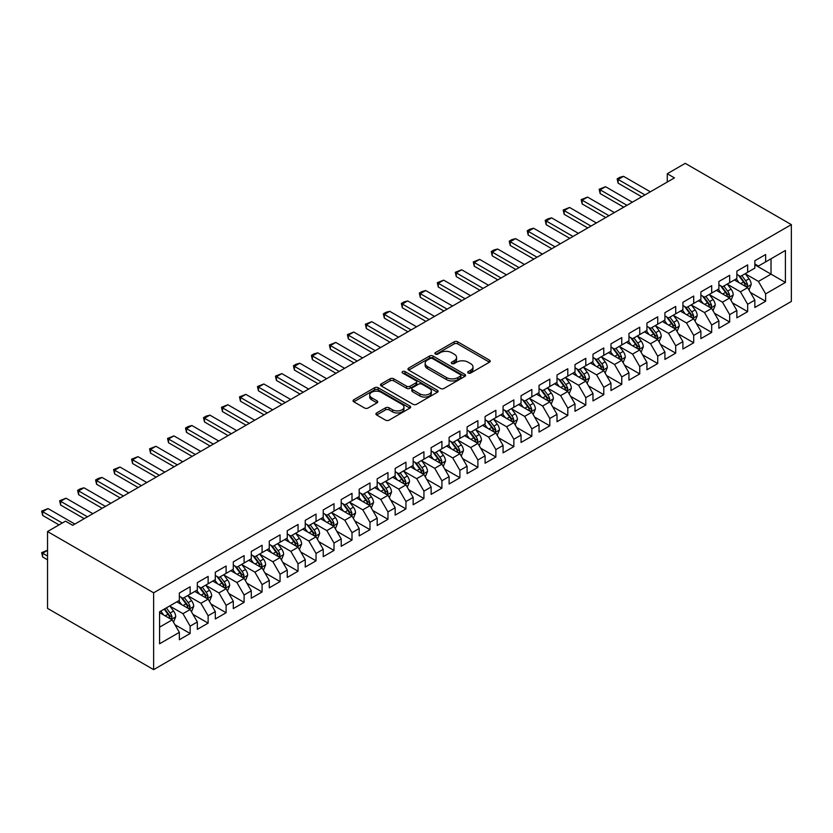 <?xml version="1.0" encoding="UTF-8"?>
<svg xmlns="http://www.w3.org/2000/svg" width="833" height="833" viewBox="0 0 833 833"><rect width="100%" height="100%" fill="white"/><g stroke="black" fill="none" stroke-linecap="round" stroke-linejoin="round"><path stroke-width="1.25" d="M468.229 373.028A1.749 1.01 0 0 0 470.697 373.028L489.45 362.199A2.499 1.437 0 0 0 490.189 361.178A2.499 1.437 0 0 0 489.45 360.158L457.681 341.811A2.499 1.437 0 0 0 454.152 341.811L435.399 352.64A1.749 1.01 0 0 0 434.878 353.359A1.749 1.01 0 0 0 435.399 354.067A1.749 1.01 0 0 0 437.866 354.067L440.293 352.671A7.986 4.613 0 0 1 451.59 352.671L454.235 354.192A7.986 4.613 0 0 1 456.578 357.461A7.986 4.613 0 0 1 454.235 360.72L451.809 362.116A1.749 1.01 0 0 0 451.299 362.834A1.749 1.01 0 0 0 451.809 363.542A1.749 1.01 0 0 0 454.287 363.542L456.713 362.147A7.986 4.613 0 0 1 468.011 362.147L470.655 363.677A7.986 4.613 0 0 1 472.998 366.936A7.986 4.613 0 0 1 470.655 370.196L468.229 371.601A1.749 1.01 0 0 0 467.719 372.309A1.749 1.01 0 0 0 468.229 373.028L468.229 371.601M376.651 412.949A2.499 1.437 0 0 0 375.922 413.97A2.499 1.437 0 0 0 376.651 414.99L385.575 420.134A2.499 1.437 0 0 0 389.105 420.134L409.93 408.108A2.499 1.437 0 0 0 410.659 407.087A2.499 1.437 0 0 0 409.93 406.067L378.151 387.73A2.499 1.437 0 0 0 374.621 387.73L353.796 399.757A2.499 1.437 0 0 0 353.067 400.767A2.499 1.437 0 0 0 353.796 401.787L364.562 408.003A2.499 1.437 0 0 0 368.092 408.003L377.005 402.86A2.499 1.437 0 0 0 377.734 401.839A2.499 1.437 0 0 0 377.005 400.819L371.664 397.737A6.674 3.853 0 0 1 369.717 395.009A6.674 3.853 0 0 1 373.84 391.448A6.674 3.853 0 0 1 381.108 392.291L402.027 404.359A6.674 3.853 0 0 1 403.984 407.087A6.674 3.853 0 0 1 399.861 410.648A6.674 3.853 0 0 1 392.582 409.815L389.105 407.806A2.499 1.437 0 0 0 385.575 407.806L376.651 412.949L376.651 414.99L385.575 409.878L385.575 407.806M47.533 531.548L153.636 592.804L153.636 669.638L47.533 608.382L47.533 531.548L65.515 521.156L72.71 525.311L674.449 177.898L667.264 173.743L667.264 182.052M667.264 173.743L685.247 163.362L791.35 224.618L153.636 592.804M440.47 388.438A2.499 1.437 0 0 0 443.999 388.438L464.824 376.412A2.499 1.437 0 0 0 465.564 375.391A2.499 1.437 0 0 0 464.824 374.371L433.056 356.035A2.499 1.437 0 0 0 429.526 356.035L408.691 368.061A2.499 1.437 0 0 0 407.962 369.071A2.499 1.437 0 0 0 408.691 370.091L440.47 388.438M403.307 373.403A1.749 1.01 0 0 1 405.077 373.653L405.077 371.57L437.377 390.219A2.499 1.437 0 0 1 438.106 391.239A2.499 1.437 0 0 1 437.377 392.26L416.552 404.286A2.499 1.437 0 0 1 413.022 404.286L381.243 385.939L390.156 380.837L390.156 378.755L381.243 383.909A2.499 1.437 0 0 0 380.514 384.919A2.499 1.437 0 0 0 381.243 385.939L381.243 383.909M390.156 380.837A2.499 1.437 0 0 1 393.686 380.837L393.686 378.755A2.499 1.437 0 0 0 390.156 378.755M393.686 378.755L406.577 386.2A2.499 1.437 0 0 0 410.107 386.2L416.021 382.784A2.499 1.437 0 0 0 416.75 381.764A2.499 1.437 0 0 0 416.021 380.743L402.599 372.997A1.749 1.01 0 0 1 402.089 372.289A1.749 1.01 0 0 1 403.172 371.351A1.749 1.01 0 0 1 405.077 371.57M153.636 669.638L791.35 301.452L791.35 224.618M754.844 264.8L771.025 274.151L771.025 258.782L785.415 250.473L765.631 261.895L765.631 254.523L754.844 260.75L754.844 268.122L747.649 272.276L747.649 264.904L736.861 271.141L736.861 278.514L729.666 282.668L729.666 275.296L718.879 281.523L718.879 288.895L711.684 293.049L711.684 285.677L700.886 291.904L700.886 299.276L693.702 303.431L693.702 296.059L682.904 302.285L682.904 309.657L675.709 313.812L675.709 306.44L664.921 312.667L664.921 320.039L657.726 324.193L657.726 316.821L646.939 323.048L646.939 330.42L639.744 334.574L639.744 327.202L628.957 333.439L628.957 340.812L621.762 344.966L621.762 337.594L610.974 343.821L610.974 351.193L603.779 355.347L603.779 347.975L592.981 354.202L592.981 361.574L585.797 365.729L585.797 358.357L574.999 364.583L574.999 371.955L567.804 376.11L567.804 368.738L557.017 374.965L557.017 382.337L549.822 386.491L549.822 379.119L539.034 385.346L539.034 392.718L531.839 396.872L531.839 389.5L521.052 395.737L521.052 403.11L513.857 407.264L513.857 399.892L503.07 406.119L503.07 413.491L495.874 417.645L495.874 410.273L485.087 416.5L485.087 423.872L477.892 428.027L477.892 420.655L467.094 426.881L467.094 434.253L459.899 438.408L459.899 431.036L449.112 437.263L449.112 444.635L441.917 448.789L441.917 441.417L431.13 447.644L431.13 455.016L423.935 459.17L423.935 451.798L413.147 458.035L413.147 465.408L405.952 469.552L405.952 462.18L395.165 468.417L395.165 475.789L387.97 479.943L387.97 472.571L377.182 478.798L377.182 486.17L369.987 490.325L369.987 482.953L359.19 489.179L359.19 496.551L352.005 500.706L352.005 493.334L341.207 499.561L341.207 506.933L334.012 511.087L334.012 503.715L323.225 509.942L323.225 517.314L316.03 521.468L316.03 514.096L305.242 520.333L305.242 527.706L298.047 531.85L298.047 524.478L287.26 530.715L287.26 538.087L280.065 542.241L280.065 534.869L269.278 541.096L269.278 548.468L262.083 552.623L262.083 545.251L251.285 551.477L251.285 558.849L244.1 563.004L244.1 555.632L233.302 561.859L233.302 569.231L226.107 573.385L226.107 566.013L215.32 572.24L215.32 579.612L208.125 583.766L208.125 576.394L197.338 582.631L197.338 590.003L190.143 594.148L190.143 586.776L179.355 593.013L179.355 600.385L159.572 611.807L159.572 643.784L179.355 632.362L172.16 619.898L159.572 612.63M785.415 250.473L785.415 282.46L765.631 293.882L758.436 281.419L745.4 273.89M750.439 292.477L765.631 301.254L765.631 293.882M765.631 301.254L754.844 307.481L754.844 300.109L747.649 304.264L740.454 291.8L727.417 284.272M732.457 302.858L747.649 311.636L747.649 304.264M747.649 311.636L736.861 317.862L736.861 310.49L729.666 314.645L722.471 302.181L709.435 294.653M714.464 313.239L729.666 322.017L729.666 314.645M729.666 322.017L718.879 328.244L718.879 320.872L711.684 325.026L704.489 312.562L691.452 305.034M696.482 323.62L711.684 332.398L711.684 325.026M711.684 332.398L700.886 338.625L700.886 331.253L693.702 335.407L686.507 322.954L673.46 315.426M678.499 334.012L693.702 342.779L693.702 335.407M693.702 342.779L682.904 349.006L682.904 341.634L675.709 345.789L668.524 333.335L655.477 325.807M660.517 344.393L675.709 353.161L675.709 345.789M675.709 353.161L664.921 359.398L664.921 352.026L657.726 356.17L650.531 343.717L637.495 336.188M642.535 354.775L657.726 363.542L657.726 356.17M657.726 363.542L646.939 369.779L646.939 362.407L639.744 366.562L632.549 354.098L619.513 346.57M624.552 365.156L639.744 373.934L639.744 366.562M639.744 373.934L628.957 380.16L628.957 372.788L621.762 376.943L614.567 364.479L601.53 356.951M606.559 375.537L621.762 384.315L621.762 376.943M621.762 384.315L610.974 390.542L610.974 383.17L603.779 387.324L596.584 374.86L583.548 367.332M588.577 385.918L603.779 394.696L603.779 387.324M603.779 394.696L592.981 400.923L592.981 393.551L585.797 397.705L578.602 385.252L565.565 377.724M570.595 396.31L585.797 405.077L585.797 397.705M585.797 405.077L574.999 411.304L574.999 403.932L567.804 408.087L560.619 395.633L547.573 388.105M552.612 406.691L567.804 415.459L567.804 408.087M567.804 415.459L557.017 421.696L557.017 414.324L549.822 418.468L542.627 406.015L529.59 398.486M534.63 417.073L549.822 425.84L549.822 418.468M549.822 425.84L539.034 432.077L539.034 424.705L531.839 428.86L524.644 416.396L511.608 408.868M516.647 427.454L531.839 436.232L531.839 428.86M531.839 436.232L521.052 442.458L521.052 435.086L513.857 439.241L506.662 426.777L493.625 419.249M498.665 437.835L513.857 446.613L513.857 439.241M513.857 446.613L503.07 452.84L503.07 445.468L495.874 449.622L488.679 437.158L475.643 429.63M480.672 448.216L495.874 456.994L495.874 449.622M495.874 456.994L485.087 463.221L485.087 455.849L477.892 460.003L470.697 447.55L457.661 440.022M462.69 458.608L477.892 467.375L477.892 460.003M477.892 467.375L467.094 473.602L467.094 466.23L459.899 470.385L452.715 457.931L439.668 450.403M444.707 468.989L459.899 477.757L459.899 470.385M459.899 477.757L449.112 483.994L449.112 476.622L441.917 480.766L434.722 468.313L421.685 460.784M426.725 479.371L441.917 488.138L441.917 480.766M441.917 488.138L431.13 494.375L431.13 487.003L423.935 491.158L416.739 478.694L403.703 471.166M408.743 489.752L423.935 498.53L423.935 491.158M423.935 498.53L413.147 504.756L413.147 497.384L405.952 501.539L398.757 489.075L385.721 481.547M390.76 500.133L405.952 508.911L405.952 501.539M405.952 508.911L395.165 515.138L395.165 507.766L387.97 511.92L380.775 499.456L367.738 491.928M372.767 510.514L387.97 519.292L387.97 511.92M387.97 519.292L377.182 525.519L377.182 518.147L369.987 522.301L362.792 509.848L349.756 502.32M354.785 520.906L369.987 529.673L369.987 522.301M369.987 529.673L359.19 535.9L359.19 528.528L352.005 532.683L344.81 520.229L331.763 512.701M336.803 531.287L352.005 540.055L352.005 532.683M352.005 540.055L341.207 546.292L341.207 538.92L334.012 543.064L326.828 530.611L313.781 523.082M318.82 541.669L334.012 550.436L334.012 543.064M334.012 550.436L323.225 556.673L323.225 549.301L316.03 553.456L308.835 540.992L295.798 533.464M300.838 552.05L316.03 560.828L316.03 553.456M316.03 560.828L305.242 567.054L305.242 559.682L298.047 563.837L290.852 551.373L277.816 543.845M282.856 562.431L298.047 571.209L298.047 563.837M298.047 571.209L287.26 577.436L287.26 570.064L280.065 574.218L272.87 561.754L259.834 554.226M264.863 572.812L280.065 581.59L280.065 574.218M280.065 581.59L269.278 587.817L269.278 580.445L262.083 584.599L254.888 572.146L241.851 564.618M246.88 583.204L262.083 591.971L262.083 584.599M262.083 591.971L251.285 598.198L251.285 590.826L244.1 594.981L236.905 582.527L223.869 574.999M228.898 593.585L244.1 602.353L244.1 594.981M244.1 602.353L233.302 608.59L233.302 601.218L226.107 605.362L218.923 592.909L205.876 585.38M210.916 603.967L226.107 612.734L226.107 605.362M226.107 612.734L215.32 618.971L215.32 611.599L208.125 615.754L200.93 603.29L187.894 595.762M192.933 614.348L208.125 623.126L208.125 615.754M208.125 623.126L197.338 629.352L197.338 621.98L190.143 626.135L182.948 613.671L169.911 606.143M174.951 624.729L190.143 633.507L190.143 626.135M190.143 633.507L179.355 639.734L179.355 632.362M179.355 596.23L182.948 598.302L190.143 594.148M159.572 627.166L172.16 619.898M197.338 585.849L200.93 587.921L208.125 583.766M182.948 613.671L190.143 609.517L176.835 601.832M197.338 621.98L190.143 609.517M215.32 575.468L218.923 577.54L226.107 573.385M200.93 603.29L208.125 599.135L194.818 591.451M215.32 611.599L208.125 599.135M233.302 565.076L236.905 567.158L244.1 563.004M218.923 592.909L226.107 588.754L212.8 581.07M233.302 601.218L226.107 588.754M251.285 554.695L254.888 556.777L262.083 552.623M236.905 582.527L244.1 578.373L230.783 570.688M251.285 590.826L244.1 578.373M269.278 544.313L272.87 546.396L280.065 542.241M254.888 572.146L262.083 567.991L248.775 560.307M269.278 580.445L262.083 567.991M287.26 533.932L290.852 536.004L298.047 531.85M272.87 561.754L280.065 557.6L266.758 549.926M287.26 570.064L280.065 557.6M305.242 523.551L308.835 525.623L316.03 521.468M290.852 551.373L298.047 547.219L284.74 539.534M305.242 559.682L298.047 547.219M323.225 513.17L326.828 515.242L334.012 511.087M308.835 540.992L316.03 536.837L302.723 529.153M323.225 549.301L316.03 536.837M341.207 502.778L344.81 504.86L352.005 500.706M326.828 530.611L334.012 526.456L320.705 518.772M341.207 538.92L334.012 526.456M359.19 492.397L362.792 494.479L369.987 490.325M344.81 520.229L352.005 516.075L338.687 508.39M359.19 528.528L352.005 516.075M377.182 482.015L380.775 484.098L387.97 479.943M362.792 509.848L369.987 505.693L356.68 498.009M377.182 518.147L369.987 505.693M395.165 471.634L398.757 473.706L405.952 469.552M380.775 499.456L387.97 495.302L374.663 487.628M395.165 507.766L387.97 495.302M413.147 461.253L416.739 463.325L423.935 459.17M398.757 489.075L405.952 484.921L392.645 477.236M413.147 497.384L405.952 484.921M431.13 450.872L434.722 452.944L441.917 448.789M416.739 478.694L423.935 474.539L410.627 466.855M431.13 487.003L423.935 474.539M449.112 440.48L452.715 442.562L459.899 438.408M434.722 468.313L441.917 464.158L428.61 456.474M449.112 476.622L441.917 464.158M467.094 430.099L470.697 432.181L477.892 428.027M452.715 457.931L459.899 453.777L446.592 446.092M467.094 466.23L459.899 453.777M485.087 419.717L488.679 421.8L495.874 417.645M470.697 447.55L477.892 443.395L464.585 435.711M485.087 455.849L477.892 443.395M503.07 409.336L506.662 411.408L513.857 407.264M488.679 437.158L495.874 433.014L482.567 425.33M503.07 445.468L495.874 433.014M521.052 398.955L524.644 401.027L531.839 396.872M506.662 426.777L513.857 422.623L500.55 414.938M521.052 435.086L513.857 422.623M539.034 388.574L542.627 390.646L549.822 386.491M524.644 416.396L531.839 412.241L518.532 404.557M539.034 424.705L531.839 412.241M557.017 378.182L560.619 380.264L567.804 376.11M542.627 406.015L549.822 401.86L536.514 394.176M557.017 414.324L549.822 401.86M574.999 367.801L578.602 369.883L585.797 365.729M560.619 395.633L567.804 391.479L554.497 383.794M574.999 403.932L567.804 391.479M592.981 357.419L596.584 359.502L603.779 355.347M578.602 385.252L585.797 381.098L572.479 373.413M592.981 393.551L585.797 381.098M610.974 347.038L614.567 349.11L621.762 344.966M596.584 374.86L603.779 370.716L590.472 363.032M610.974 383.17L603.779 370.716M628.957 336.657L632.549 338.729L639.744 334.574M614.567 364.479L621.762 360.325L608.454 352.64M628.957 372.788L621.762 360.325M646.939 326.276L650.531 328.348L657.726 324.193M632.549 354.098L639.744 349.943L626.437 342.259M646.939 362.407L639.744 349.943M664.921 315.884L668.524 317.967L675.709 313.812M650.531 343.717L657.726 339.562L644.419 331.878M664.921 352.026L657.726 339.562M682.904 305.503L686.507 307.585L693.702 303.431M668.524 333.335L675.709 329.181L662.402 321.496M682.904 341.634L675.709 329.181M700.886 295.121L704.489 297.204L711.684 293.049M686.507 322.954L693.702 318.8L680.384 311.115M700.886 331.253L693.702 318.8M718.879 284.74L722.471 286.812L729.666 282.668M704.489 312.562L711.684 308.418L698.377 300.734M718.879 320.872L711.684 308.418M736.861 274.359L740.454 276.431L747.649 272.276M722.471 302.181L729.666 298.027L716.359 290.342M736.861 310.49L729.666 298.027M754.844 263.978L758.436 266.05L765.631 261.895M740.454 291.8L747.649 287.645L734.342 279.961M754.844 300.109L747.649 287.645M758.436 281.419L771.025 274.151L785.415 282.46M468.927 373.267L470.655 372.278A7.986 4.613 0 0 0 472.998 369.009L472.998 366.936M456.578 357.461L456.578 359.533A7.986 4.613 0 0 1 454.235 362.792L452.506 363.792M489.45 360.158L489.45 362.199L457.681 343.894A2.499 1.437 0 0 0 454.152 343.894L436.096 354.317M464.824 374.371L464.824 376.412L433.056 358.107A2.499 1.437 0 0 0 429.526 358.107L408.732 370.112M460.42 376.11A1.749 1.01 0 0 0 460.93 375.391A1.749 1.01 0 0 0 460.42 374.683L432.525 358.575A1.749 1.01 0 0 0 430.057 358.575L427.496 360.054A7.986 4.613 0 0 0 425.153 363.313A7.986 4.613 0 0 0 427.496 366.582L446.561 377.588A7.986 4.613 0 0 0 457.858 377.588L460.42 376.11L460.42 378.182A1.749 1.01 0 0 0 460.93 377.474L460.93 375.391M425.153 363.313L425.153 365.395A7.986 4.613 0 0 0 427.496 368.655L427.496 366.582M460.42 378.182L457.858 379.661A7.986 4.613 0 0 1 446.561 379.661L427.496 368.655M393.686 380.837L406.577 388.272A2.499 1.437 0 0 0 410.107 388.272L416.021 384.856A2.499 1.437 0 0 0 416.75 383.836L416.75 381.764M405.077 373.653L437.346 392.281M419.947 393.915A6.674 3.853 0 0 0 427.225 394.748A6.674 3.853 0 0 0 431.348 391.187A6.674 3.853 0 0 0 429.391 388.47L422.019 384.211A2.499 1.437 0 0 0 418.489 384.211L412.574 387.626A2.499 1.437 0 0 0 411.846 388.647A2.499 1.437 0 0 0 412.574 389.667L419.947 393.915L419.947 395.998A6.674 3.853 0 0 0 427.225 396.831A6.674 3.853 0 0 0 431.348 393.27L431.348 391.187M411.846 388.647L411.846 390.719A2.499 1.437 0 0 0 412.574 391.739L412.574 389.667M419.947 395.998L412.574 391.739M403.984 407.087L403.984 409.17A6.674 3.853 0 0 1 399.861 412.731A6.674 3.853 0 0 1 392.582 411.898L389.105 409.878A2.499 1.437 0 0 0 385.575 409.878M369.717 395.009L369.717 397.091A6.674 3.853 0 0 0 371.664 399.819L371.664 397.737M377.005 400.819L377.005 402.86L371.664 399.819M409.898 408.128L378.151 389.802A2.499 1.437 0 0 0 374.621 389.802L353.827 401.808M748.982 289.957L751.21 284.511A6.737 3.894 -120 0 0 749.054 278.774L745.233 273.672M739.152 282.741L736.247 278.868M746.378 286.916L747.565 284.803A6.737 3.894 -120 0 0 745.639 280.742L741.818 275.65M739.642 275.962L744.358 282.262A3.436 1.978 60 0 1 744.983 283.303L747.565 284.803M738.455 275.275L743.484 281.991A6.737 3.894 60 0 1 745.41 286.042L745.545 286.437M644.961 194.922L618.128 179.439L618.128 183.177L617.138 178.866L619.835 177.304L623.521 176.325L650.354 191.809M641.722 196.796L618.128 183.177M623.521 176.325L618.128 179.439L617.138 178.866M730.999 300.338L733.227 294.892A6.737 3.894 -120 0 0 731.072 289.155L727.251 284.053M721.17 293.122L718.265 289.249M728.396 297.298L729.583 295.184A6.737 3.894 -120 0 0 727.657 291.123L723.835 286.031M721.659 286.344L726.376 292.643A3.436 1.978 60 0 1 727.001 293.685L729.583 295.184M720.472 285.657L725.501 292.373A6.737 3.894 60 0 1 727.428 296.423L727.563 296.819M713.017 310.719L715.245 305.274A6.737 3.894 -120 0 0 713.09 299.536L709.268 294.434M703.177 303.504L700.282 299.63M710.414 307.679L711.601 305.565A6.737 3.894 -120 0 0 709.674 301.515L705.853 296.413M703.677 296.725L708.394 303.025A3.436 1.978 60 0 1 709.018 304.066L711.601 305.565M702.49 296.048L707.519 302.754A6.737 3.894 60 0 1 709.445 306.815L709.581 307.2M626.978 205.314L600.145 189.82L600.145 193.558L599.156 189.247L605.539 186.707L632.372 202.19M623.74 207.178L600.145 193.558M605.539 186.707L600.145 189.82L599.156 189.247M608.996 215.695L582.163 200.201L582.163 203.939L581.174 199.628L587.557 197.088L614.39 212.582M605.758 217.559L582.163 203.939M587.557 197.088L582.163 200.201L581.174 199.628M695.024 321.101L697.252 315.665A6.737 3.894 -120 0 0 695.107 309.918L691.286 304.826M685.195 313.885L682.289 310.011M692.431 318.06L693.618 315.946A6.737 3.894 -120 0 0 691.692 311.896L687.871 306.794M685.684 307.117L690.411 313.406A3.436 1.978 60 0 1 691.026 314.457L693.618 315.946M684.507 306.429L689.526 313.135A6.737 3.894 60 0 1 691.463 317.196L691.598 317.581M677.042 331.482L679.27 326.047A6.737 3.894 -120 0 0 677.125 320.299L673.303 315.207M667.212 324.276L664.307 320.393M674.438 328.441L675.636 326.328A6.737 3.894 -120 0 0 673.71 322.277L669.888 317.175M667.702 317.498L672.418 323.798A3.436 1.978 60 0 1 673.043 324.839L675.636 326.328M666.515 316.811L671.544 323.527A6.737 3.894 60 0 1 673.481 327.577L673.616 327.963M591.003 226.076L564.18 210.582L564.18 214.32L563.191 210.01L569.574 207.469L596.407 222.963M587.775 227.94L564.18 214.32M569.574 207.469L564.18 210.582L563.191 210.01M573.021 236.457L546.188 220.964L546.188 224.702L545.199 220.401L547.895 218.84L551.592 217.85L578.414 233.344M569.782 238.332L546.188 224.702M551.592 217.85L546.188 220.964L545.199 220.401M659.059 341.863L661.287 336.428A6.737 3.894 -120 0 0 659.142 330.691L655.321 325.588M649.23 334.658L646.325 330.774M656.456 338.833L657.654 336.709A6.737 3.894 -120 0 0 655.717 332.659L651.906 327.556M649.719 327.879L654.436 334.179A3.436 1.978 60 0 1 655.061 335.22L657.654 336.709M648.532 327.192L653.561 333.908A6.737 3.894 60 0 1 655.488 337.959L655.633 338.354M555.038 246.839L528.205 231.355L528.205 235.093L527.216 230.783L529.913 229.221L533.599 228.232L560.432 243.725M551.8 248.713L528.205 235.093M533.599 228.232L528.205 231.355L527.216 230.783M641.077 352.255L643.305 346.809A6.737 3.894 -120 0 0 641.15 341.072L637.339 335.97M631.247 345.039L628.342 341.166M638.474 349.214L639.671 347.101A6.737 3.894 -120 0 0 637.734 343.04L633.913 337.948M631.737 338.26L636.454 344.56A3.436 1.978 60 0 1 637.078 345.601L639.671 347.101M630.55 337.573L635.579 344.289A6.737 3.894 60 0 1 637.505 348.34L637.641 348.735M537.056 257.22L510.223 241.737L510.223 245.475L509.234 241.164L511.931 239.602L515.617 238.623L542.45 254.107M533.818 259.094L510.223 245.475M515.617 238.623L510.223 241.737L509.234 241.164M623.094 362.636L625.323 357.19A6.737 3.894 -120 0 0 623.167 351.453L619.346 346.351M613.265 355.42L610.36 351.547M620.491 359.596L621.678 357.482A6.737 3.894 -120 0 0 619.752 353.421L615.931 348.329M613.754 348.642L618.471 354.941A3.436 1.978 60 0 1 619.096 355.983L621.678 357.482M612.567 347.955L617.597 354.671A6.737 3.894 60 0 1 619.523 358.721L619.658 359.117M519.074 267.612L492.241 252.118L492.241 255.856L491.251 251.545L493.948 249.983L497.634 249.005L524.467 264.488M515.835 269.476L492.241 255.856M497.634 249.005L492.241 252.118L491.251 251.545M605.112 373.017L607.34 367.572A6.737 3.894 -120 0 0 605.185 361.834L601.364 356.732M595.283 365.802L592.378 361.928M602.509 369.977L603.696 367.863A6.737 3.894 -120 0 0 601.77 363.813L597.948 358.711M595.772 359.023L600.489 365.323A3.436 1.978 60 0 1 601.114 366.364L603.696 367.863M594.585 358.346L599.614 365.052A6.737 3.894 60 0 1 601.541 369.113L601.676 369.498M501.091 277.993L474.258 262.499L474.258 266.237L473.269 261.926L479.652 259.386L506.485 274.88M497.853 279.857L474.258 266.237M479.652 259.386L474.258 262.499L473.269 261.926M587.119 383.399L589.347 377.953A6.737 3.894 -120 0 0 587.203 372.216L583.381 367.124M577.29 376.183L574.385 372.309M584.527 380.358L585.714 378.244A6.737 3.894 -120 0 0 583.787 374.194L579.966 369.092M577.779 369.415L582.506 375.704A3.436 1.978 60 0 1 583.131 376.755L585.714 378.244M576.603 368.727L581.632 375.433A6.737 3.894 60 0 1 583.558 379.494L583.694 379.879M483.109 288.374L456.276 272.88L456.276 276.618L455.287 272.308L461.669 269.767L488.502 285.261M479.87 290.238L456.276 276.618M461.669 269.767L456.276 272.88L455.287 272.308M569.137 393.78L571.365 388.345A6.737 3.894 -120 0 0 569.22 382.597L565.399 377.505M559.307 386.574L556.402 382.691M566.534 390.739L567.731 388.626A6.737 3.894 -120 0 0 565.805 384.575L561.983 379.473M559.797 379.796L564.514 386.096A3.436 1.978 60 0 1 565.138 387.137L567.731 388.626M558.61 379.109L563.639 385.825A6.737 3.894 60 0 1 565.576 389.875L565.711 390.261M465.116 298.755L438.283 283.262L438.283 287L437.294 282.699L443.687 280.148L470.51 295.642M461.878 300.63L438.283 287M443.687 280.148L438.283 283.262L437.294 282.699M551.154 404.161L553.383 398.726A6.737 3.894 -120 0 0 551.238 392.989L547.416 387.886M541.325 396.956L538.42 393.072M548.551 401.131L549.749 399.007A6.737 3.894 -120 0 0 547.812 394.957L544.001 389.854M541.814 390.177L546.531 396.477A3.436 1.978 60 0 1 547.156 397.518L549.749 399.007M540.627 389.49L545.657 396.206A6.737 3.894 60 0 1 547.583 400.256L547.729 400.652M447.134 309.137L420.301 293.653L420.301 297.381L419.311 293.081L422.008 291.519L425.694 290.53L452.527 306.023M443.895 311.011L420.301 297.381M425.694 290.53L420.301 293.653L419.311 293.081M533.172 414.553L535.4 409.107A6.737 3.894 -120 0 0 533.245 403.37L529.434 398.268M523.343 407.337L520.438 403.464M530.569 411.512L531.766 409.399A6.737 3.894 -120 0 0 529.83 405.338L526.008 400.236M523.832 400.558L528.549 406.858A3.436 1.978 60 0 1 529.174 407.899L531.766 409.399M522.645 399.871L527.674 406.587A6.737 3.894 60 0 1 529.601 410.638L529.736 411.033M429.151 319.518L402.318 304.035L402.318 307.773L401.329 303.462L404.026 301.9L407.712 300.921L434.545 316.405M425.913 321.392L402.318 307.773M407.712 300.921L402.318 304.035L401.329 303.462M515.19 424.934L517.418 419.488A6.737 3.894 -120 0 0 515.263 413.751L511.441 408.649M505.36 417.718L502.455 413.845M512.587 421.894L513.774 419.78A6.737 3.894 -120 0 0 511.847 415.719L508.026 410.627M505.85 410.94L510.567 417.239A3.436 1.978 60 0 1 511.191 418.281L513.774 419.78M504.663 410.252L509.692 416.969A6.737 3.894 60 0 1 511.618 421.019L511.754 421.415M411.169 329.91L384.336 314.416L384.336 318.154L383.347 313.843L386.043 312.281L389.729 311.303L416.562 326.786M407.931 331.773L384.336 318.154M389.729 311.303L384.336 314.416L383.347 313.843M497.207 435.315L499.436 429.87A6.737 3.894 -120 0 0 497.28 424.132L493.459 419.03M487.378 428.1L484.473 424.226M494.604 432.275L495.791 430.161A6.737 3.894 -120 0 0 493.865 426.111L490.043 421.009M487.867 421.321L492.584 427.621A3.436 1.978 60 0 1 493.209 428.662L495.791 430.161M486.68 420.644L491.709 427.35A6.737 3.894 60 0 1 493.636 431.411L493.771 431.796M393.186 340.291L366.353 324.797L366.353 328.535L365.364 324.224L371.747 321.684L398.58 337.178M389.948 342.155L366.353 328.535M371.747 321.684L366.353 324.797L365.364 324.224M479.214 445.697L481.453 440.251A6.737 3.894 -120 0 0 479.298 434.514L475.476 429.422M469.385 438.481L466.49 434.607M476.622 442.656L477.809 440.542A6.737 3.894 -120 0 0 475.882 436.492L472.061 431.39M469.885 431.713L474.602 438.002A3.436 1.978 60 0 1 475.226 439.053L477.809 440.542M468.698 431.025L473.727 437.731A6.737 3.894 60 0 1 475.653 441.792L475.789 442.177M375.204 350.672L348.371 335.178L348.371 338.916L347.382 334.606L353.765 332.065L380.598 347.559M371.966 352.536L348.371 338.916M353.765 332.065L348.371 335.178L347.382 334.606M461.232 456.078L463.46 450.643A6.737 3.894 -120 0 0 461.315 444.895L457.494 439.803M451.403 448.872L448.498 444.989M458.639 453.037L459.826 450.924A6.737 3.894 -120 0 0 457.9 446.873L454.079 441.771M451.892 442.094L456.619 448.393A3.436 1.978 60 0 1 457.234 449.435L459.826 450.924M450.705 441.407L455.734 448.123A6.737 3.894 60 0 1 457.671 452.173L457.806 452.558M357.211 361.053L330.389 345.56L330.389 349.298L329.399 344.987L335.782 342.446L362.615 357.94M353.983 362.928L330.389 349.298M335.782 342.446L330.389 345.56L329.399 344.987M443.25 466.459L445.478 461.024A6.737 3.894 -120 0 0 443.333 455.287L439.512 450.184M433.42 459.254L430.515 455.37M440.647 463.429L441.844 461.305A6.737 3.894 -120 0 0 439.918 457.255L436.096 452.152M433.91 452.475L438.627 458.775A3.436 1.978 60 0 1 439.251 459.816L441.844 461.305M432.723 451.788L437.752 458.504A6.737 3.894 60 0 1 439.689 462.554L439.824 462.95M339.229 371.435L312.396 355.951L312.396 359.679L311.407 355.379L314.103 353.817L317.789 352.828L344.623 368.321M335.991 373.309L312.396 359.679M317.789 352.828L312.396 355.951L311.407 355.379M425.267 476.851L427.496 471.405A6.737 3.894 -120 0 0 425.351 465.668L421.529 460.566M415.438 469.635L412.533 465.762M422.664 473.81L423.862 471.697A6.737 3.894 -120 0 0 421.925 467.636L418.104 462.534M415.927 462.856L420.644 469.156A3.436 1.978 60 0 1 421.269 470.197L423.862 471.697M414.74 462.169L419.77 468.885A6.737 3.894 60 0 1 421.696 472.936L421.831 473.331M321.246 381.816L294.413 366.333L294.413 370.071L293.424 365.76L296.121 364.198L299.807 363.219L326.64 378.703M318.008 383.69L294.413 370.071M299.807 363.219L294.413 366.333L293.424 365.76M407.285 487.232L409.513 481.786A6.737 3.894 -120 0 0 407.358 476.049L403.536 470.947M397.456 480.016L394.55 476.143M404.682 484.192L405.869 482.078A6.737 3.894 -120 0 0 403.943 478.017L400.121 472.925M397.945 473.238L402.662 479.537A3.436 1.978 60 0 1 403.287 480.579L405.869 482.078M396.758 472.55L401.787 479.267A6.737 3.894 60 0 1 403.713 483.317L403.849 483.713M303.264 392.208L276.431 376.714L276.431 380.452L275.442 376.141L281.825 373.601L308.658 389.084M300.026 394.071L276.431 380.452M281.825 373.601L276.431 376.714L275.442 376.141M389.303 497.613L391.531 492.168A6.737 3.894 -120 0 0 389.375 486.43L385.554 481.328M379.473 490.398L376.568 486.524M386.699 494.573L387.886 492.459A6.737 3.894 -120 0 0 385.96 488.409L382.139 483.307M379.963 483.619L384.679 489.919A3.436 1.978 60 0 1 385.304 490.96L387.886 492.459M378.776 482.942L383.805 489.648A6.737 3.894 60 0 1 385.731 493.709L385.866 494.094M285.282 402.589L258.449 387.095L258.449 390.833L257.459 386.522L263.842 383.982L290.675 399.476M282.043 404.453L258.449 390.833M263.842 383.982L258.449 387.095L257.459 386.522M371.32 507.995L373.548 502.549A6.737 3.894 -120 0 0 371.393 496.812L367.572 491.72M361.48 500.779L358.586 496.905M368.717 504.954L369.904 502.84A6.737 3.894 -120 0 0 367.978 498.79L364.156 493.688M361.98 494.011L366.697 500.3A3.436 1.978 60 0 1 367.322 501.351L369.904 502.84M360.793 493.323L365.822 500.029A6.737 3.894 60 0 1 367.749 504.09L367.884 504.475M267.299 412.97L240.466 397.476L240.466 401.214L239.477 396.904L245.86 394.363L272.693 409.857M264.061 414.834L240.466 401.214M245.86 394.363L240.466 397.476L239.477 396.904M353.327 518.376L355.556 512.941A6.737 3.894 -120 0 0 353.411 507.193L349.589 502.101M343.498 511.17L340.593 507.287M350.735 515.335L351.922 513.222A6.737 3.894 -120 0 0 349.995 509.171L346.174 504.069M343.987 504.392L348.715 510.691A3.436 1.978 60 0 1 349.329 511.733L351.922 513.222M342.811 503.705L347.83 510.421A6.737 3.894 60 0 1 349.766 514.471L349.902 514.856M249.306 423.351L222.484 407.858L222.484 411.596L221.495 407.285L227.878 404.744L254.711 420.238M246.079 425.226L222.484 411.596M227.878 404.744L222.484 407.858L221.495 407.285M335.345 528.757L337.573 523.322A6.737 3.894 -120 0 0 335.428 517.585L331.607 512.482M325.516 521.552L322.61 517.668M332.742 525.727L333.939 523.603A6.737 3.894 -120 0 0 332.013 519.553L328.192 514.45M326.005 514.773L330.722 521.073A3.436 1.978 60 0 1 331.347 522.114L333.939 523.603M324.818 514.086L329.847 520.802A6.737 3.894 60 0 1 331.784 524.852L331.919 525.248M317.363 539.149L319.591 533.703A6.737 3.894 -120 0 0 317.446 527.966L313.625 522.864M307.533 531.933L304.628 528.06M314.759 536.108L315.957 533.995A6.737 3.894 -120 0 0 314.02 529.934L310.209 524.832M308.023 525.154L312.739 531.454A3.436 1.978 60 0 1 313.364 532.495L315.957 533.995M306.836 524.467L311.865 531.183A6.737 3.894 60 0 1 313.791 535.234L313.937 535.629M299.38 549.53L301.608 544.084A6.737 3.894 -120 0 0 299.453 538.347L295.642 533.245M289.551 542.314L286.646 538.441M296.777 546.49L297.975 544.376A6.737 3.894 -120 0 0 296.038 540.315L292.216 535.223M290.04 535.536L294.757 541.835A3.436 1.978 60 0 1 295.382 542.877L297.975 544.376M288.853 534.848L293.882 541.565A6.737 3.894 60 0 1 295.809 545.615L295.944 546.011M281.398 559.911L283.626 554.466A6.737 3.894 -120 0 0 281.471 548.728L277.649 543.626M271.568 552.695L268.663 548.822M278.795 556.871L279.982 554.757A6.737 3.894 -120 0 0 278.055 550.707L274.234 545.605M272.058 545.917L276.775 552.217A3.436 1.978 60 0 1 277.399 553.258L279.982 554.757M270.871 545.24L275.9 551.946A6.737 3.894 60 0 1 277.826 556.007L277.962 556.392M263.415 570.293L265.644 564.847A6.737 3.894 -120 0 0 263.488 559.11L259.667 554.018M253.586 563.077L250.681 559.203M260.812 567.252L261.999 565.138A6.737 3.894 -120 0 0 260.073 561.088L256.252 555.986M254.075 556.298L258.792 562.598A3.436 1.978 60 0 1 259.417 563.649L261.999 565.138M252.888 555.621L257.918 562.327A6.737 3.894 60 0 1 259.844 566.388L259.979 566.773M245.423 580.674L247.661 575.239A6.737 3.894 -120 0 0 245.506 569.491L241.685 564.399M235.593 573.468L232.688 569.585M242.83 577.633L244.017 575.52A6.737 3.894 -120 0 0 242.091 571.469L238.269 566.367M236.083 566.69L240.81 572.989A3.436 1.978 60 0 1 241.435 574.031L244.017 575.52M234.906 566.003L239.935 572.719A6.737 3.894 60 0 1 241.862 576.769L241.997 577.154M227.44 591.055L229.669 585.62A6.737 3.894 -120 0 0 227.524 579.883L223.702 574.78M217.611 583.85L214.706 579.966M224.837 588.025L226.035 585.901A6.737 3.894 -120 0 0 224.108 581.851L220.287 576.748M218.1 577.071L222.817 583.371A3.436 1.978 60 0 1 223.442 584.412L226.035 585.901M216.913 576.384L221.942 583.1A6.737 3.894 60 0 1 223.879 587.15L224.015 587.546M231.324 433.733L204.491 418.239L204.491 421.977L203.502 417.677L206.199 416.115L209.895 415.126L236.718 430.619M228.086 435.607L204.491 421.977M209.895 415.126L204.491 418.239L203.502 417.677M213.342 444.114L186.509 428.631L186.509 432.369L185.52 428.058L188.216 426.496L191.902 425.517L218.735 441.001M210.103 445.988L186.509 432.369M191.902 425.517L186.509 428.631L185.52 428.058M195.359 454.506L168.526 439.012L168.526 442.75L167.537 438.439L173.92 435.898L200.753 451.382M192.121 456.369L168.526 442.75M173.92 435.898L168.526 439.012L167.537 438.439M177.377 464.887L150.544 449.393L150.544 453.131L149.555 448.82L155.938 446.28L182.771 461.774M174.139 466.751L150.544 453.131M155.938 446.28L150.544 449.393L149.555 448.82M159.395 475.268L132.562 459.774L132.562 463.512L131.572 459.202L137.955 456.661L164.788 472.155M156.156 477.132L132.562 463.512M137.955 456.661L132.562 459.774L131.572 459.202M141.412 485.649L114.579 470.156L114.579 473.894L113.59 469.583L119.973 467.042L146.806 482.536M138.174 487.524L114.579 473.894M119.973 467.042L114.579 470.156L113.59 469.583M123.419 496.031L96.586 480.537L96.586 484.275L95.597 479.975L98.304 478.413L101.99 477.424L128.823 492.917M120.181 497.905L96.586 484.275M101.99 477.424L96.586 480.537L95.597 479.975M209.458 601.447L211.686 596.001A6.737 3.894 -120 0 0 209.541 590.264L205.72 585.162M199.628 594.231L196.723 590.358M206.855 598.406L208.052 596.293A6.737 3.894 -120 0 0 206.115 592.232L202.304 587.13M200.118 587.452L204.835 593.752A3.436 1.978 60 0 1 205.459 594.793L208.052 596.293M198.931 586.765L203.96 593.481A6.737 3.894 60 0 1 205.886 597.532L206.032 597.927M105.437 506.412L78.604 490.929L78.604 494.667L77.615 490.356L80.312 488.794L83.998 487.805L110.831 503.299M102.199 508.286L78.604 494.667M83.998 487.805L78.604 490.929L77.615 490.356M191.475 611.828L193.704 606.382A6.737 3.894 -120 0 0 191.548 600.645L187.737 595.543M181.646 604.612L178.741 600.739M188.872 608.788L190.07 606.674A6.737 3.894 -120 0 0 188.133 602.613L184.312 597.521M182.135 597.834L186.852 604.133A3.436 1.978 60 0 1 187.477 605.175L190.07 606.674M180.948 597.146L185.978 603.863A6.737 3.894 60 0 1 187.904 607.913L188.039 608.309M87.455 516.804L60.622 501.31L60.622 505.048L59.632 500.737L66.015 498.196L92.848 513.68M84.216 518.667L60.622 505.048M66.015 498.196L60.622 501.31L59.632 500.737M173.493 622.209L175.721 616.764A6.737 3.894 -120 0 0 173.566 611.026L169.745 605.924M163.664 614.993L160.759 611.12M170.89 619.169L172.077 617.055A6.737 3.894 -120 0 0 170.151 613.005L166.329 607.903M164.642 608.871L168.87 614.515A3.436 1.978 60 0 1 169.495 615.556L172.077 617.055M164.174 609.142L167.995 614.244A6.737 3.894 60 0 1 169.922 618.305L170.057 618.69M47.533 550.394L42.639 553.227L47.533 556.048M42.639 556.965L41.65 552.654L42.639 553.227L42.639 556.965L47.533 559.786M41.65 552.654L47.533 550.238M62.277 523.03L42.639 511.691L42.639 515.429L41.65 511.118L48.033 508.578L74.866 524.072M59.039 524.894L42.639 515.429M48.033 508.578L42.639 511.691L41.65 511.118M470.655 372.278L470.655 370.196M451.809 363.542L451.809 362.116M454.235 362.792L454.235 360.72M435.399 354.067L435.399 352.64M454.152 343.894L454.152 341.811M457.681 343.894L457.681 341.811M408.691 370.091L408.691 368.061M429.526 358.107L429.526 356.035M433.056 358.107L433.056 356.035M446.561 379.661L446.561 377.588M457.858 379.661L457.858 377.588M406.577 388.272L406.577 386.2M410.107 388.272L410.107 386.2M416.021 384.856L416.021 382.784M437.377 392.26L437.377 390.219M389.105 409.878L389.105 407.806M392.582 411.898L392.582 409.815M353.796 401.787L353.796 399.757M374.621 389.802L374.621 387.73M378.151 389.802L378.151 387.73M409.93 408.108L409.93 406.067M746.805 287.156L751.168 284.647M745.639 280.742L749.054 278.774M740.672 283.616L743.484 281.991M728.823 297.537L733.186 295.028M727.657 291.123L731.072 289.155M722.68 293.997L725.501 292.373M710.841 307.929L715.193 305.409M709.674 301.515L713.09 299.536M704.697 304.378L707.519 302.754M692.848 318.31L697.211 315.79M691.692 311.896L695.107 309.918M686.715 314.77L689.526 313.135M674.865 328.691L679.228 326.172M673.71 322.277L677.125 320.299M668.732 325.151L671.544 323.527M656.883 339.073L661.246 336.553M655.717 332.659L659.142 330.691M650.75 335.532L653.561 333.908M638.901 349.454L643.263 346.945M637.734 343.04L641.15 341.072M632.768 345.914L635.579 344.289M620.918 359.835L625.281 357.326M619.752 353.421L623.167 351.453M614.775 356.295L617.597 354.671M602.936 370.227L607.288 367.707M601.77 363.813L605.185 361.834M596.792 366.676L599.614 365.052M584.943 380.608L589.306 378.088M583.787 374.194L587.203 372.216M578.81 377.068L581.632 375.433M566.961 390.989L571.323 388.47M565.805 384.575L569.22 382.597M560.828 387.449L563.639 385.825M548.978 401.371L553.341 398.851M547.812 394.957L551.238 392.989M542.845 397.83L545.657 396.206M530.996 411.752L535.359 409.242M529.83 405.338L533.245 403.37M524.863 408.212L527.674 406.587M513.013 422.133L517.376 419.624M511.847 415.719L515.263 413.751M506.87 418.593L509.692 416.969M495.031 432.525L499.384 430.005M493.865 426.111L497.28 424.132M488.888 428.974L491.709 427.35M477.038 442.906L481.401 440.386M475.882 436.492L479.298 434.514M470.905 439.366L473.727 437.731M459.056 453.287L463.419 450.768M457.9 446.873L461.315 444.895M452.923 449.747L455.734 448.123M441.074 463.669L445.436 461.149M439.918 457.255L443.333 455.287M434.941 460.128L437.752 458.504M423.091 474.05L427.454 471.53M421.925 467.636L425.351 465.668M416.958 470.51L419.77 468.885M405.109 484.431L409.472 481.922M403.943 478.017L407.358 476.049M398.976 480.891L401.787 479.267M387.126 494.823L391.489 492.303M385.96 488.409L389.375 486.43M380.983 491.272L383.805 489.648M369.144 505.204L373.496 502.684M367.978 498.79L371.393 496.812M363.001 501.664L365.822 500.029M351.151 515.585L355.514 513.066M349.995 509.171L353.411 507.193M345.018 512.045L347.83 510.421M333.169 525.967L337.532 523.447M332.013 519.553L335.428 517.585M327.036 522.426L329.847 520.802M315.186 536.348L319.549 533.828M314.02 529.934L317.446 527.966M309.053 532.808L311.865 531.183M297.204 546.729L301.567 544.22M296.038 540.315L299.453 538.347M291.071 543.189L293.882 541.565M279.222 557.121L283.584 554.601M278.055 550.707L281.471 548.728M273.078 553.57L275.9 551.946M261.239 567.502L265.592 564.982M260.073 561.088L263.488 559.11M255.096 563.962L257.918 562.327M243.246 577.883L247.609 575.364M242.091 571.469L245.506 569.491M237.113 574.343L239.935 572.719M225.264 588.265L229.627 585.745M224.108 581.851L227.524 579.883M219.131 584.724L221.942 583.1M207.282 598.646L211.644 596.126M206.115 592.232L209.541 590.264M201.149 595.106L203.96 593.481M189.299 609.027L193.662 606.518M188.133 602.613L191.548 600.645M183.166 605.487L185.978 603.863M171.317 619.419L175.68 616.899M170.151 613.005L173.566 611.026M165.173 615.868L167.995 614.244"/></g></svg>

